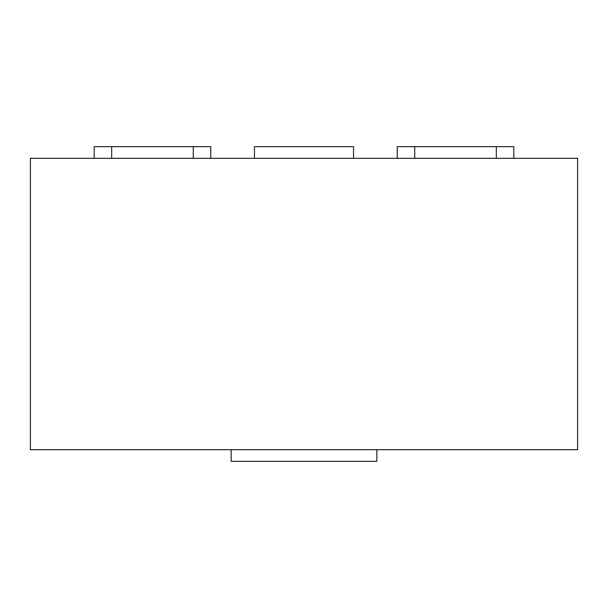 <?xml version="1.0" encoding="UTF-8"?>
<svg xmlns="http://www.w3.org/2000/svg" width="608" height="608" viewBox="0 0 608 608"><rect width="100%" height="100%" fill="white"/><g stroke="black" fill="none" stroke-linecap="round" stroke-linejoin="round"><path stroke-width="0.91" d="M254.463 158.316L254.463 146.657L353.537 146.657L353.537 158.316M376.846 449.684L376.846 461.343L231.154 461.343L231.154 449.684M577.6 449.684L577.6 158.316L30.4 158.316L30.4 449.684L577.6 449.684M513.79 158.316L513.79 146.657L397.237 146.657L397.237 158.316M210.763 158.316L210.763 146.657L94.21 146.657L94.21 158.316M414.724 146.657L414.724 158.316M496.31 146.657L496.31 158.316M111.69 146.657L111.69 158.316M193.276 146.657L193.276 158.316"/></g></svg>
